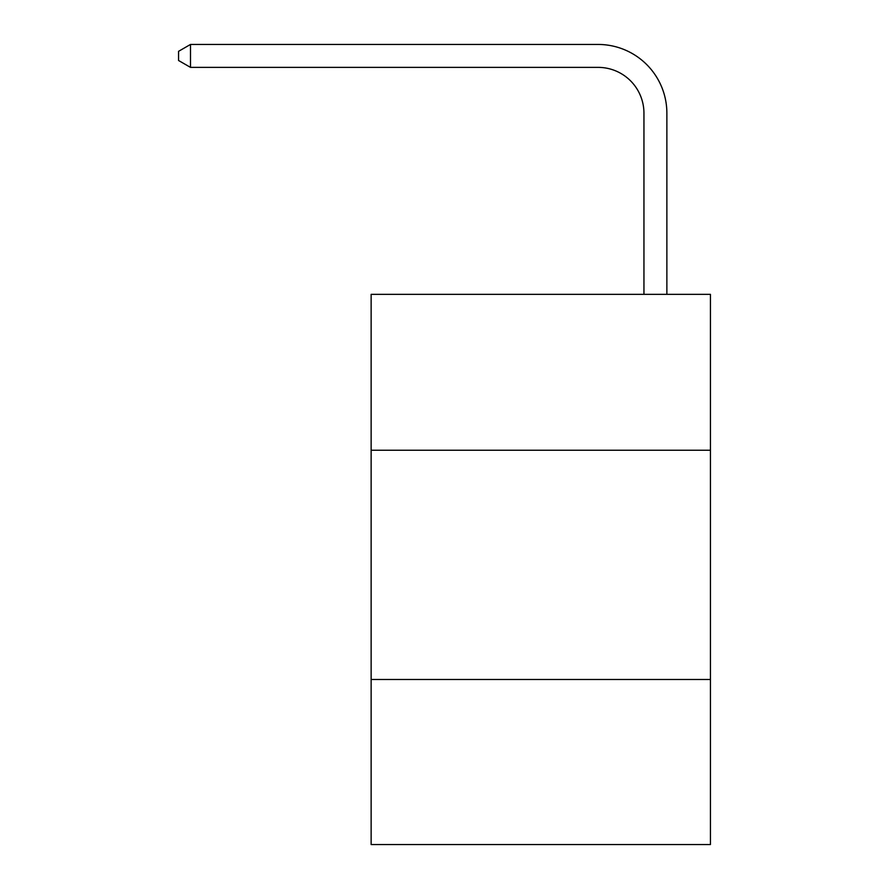 <?xml version="1.0" encoding="UTF-8"?>
<svg xmlns="http://www.w3.org/2000/svg" width="889" height="889" viewBox="0 0 889 889"><rect width="100%" height="100%" fill="white"/><g stroke="black" fill="none" stroke-linecap="round" stroke-linejoin="round"><path stroke-width="1.33" d="M710.433 450.234L710.433 294.337L371.135 294.337L371.135 450.234L710.433 450.234L710.433 844.55L371.135 844.55L371.135 450.234M710.433 679.485L371.135 679.485M643.947 294.337L643.947 113.225A45.85 45.85 0 0 0 598.097 67.375L190.49 67.375L178.567 60.496L178.567 51.329L190.49 44.45L598.097 44.45A68.775 68.775 0 0 1 666.872 113.225L666.872 294.337M643.947 113.225A45.85 45.85 0 0 0 598.097 67.375A45.85 45.85 0 0 1 643.947 113.225A45.85 45.85 0 0 0 598.097 67.375A45.85 45.85 0 0 1 643.947 113.225A45.85 45.85 0 0 0 598.097 67.375A45.85 45.85 0 0 1 643.947 113.225A45.85 45.85 0 0 0 598.097 67.375A45.85 45.85 0 0 1 643.947 113.225A45.85 45.85 0 0 0 598.097 67.375A45.85 45.85 0 0 1 643.947 113.225A45.85 45.85 0 0 0 598.097 67.375A45.85 45.85 0 0 1 643.947 113.225A45.85 45.85 0 0 0 598.097 67.375A45.85 45.85 0 0 1 643.947 113.225A45.85 45.85 0 0 0 598.097 67.375A45.85 45.85 0 0 1 643.947 113.225A45.85 45.85 0 0 0 598.097 67.375A45.85 45.85 0 0 1 643.947 113.225A45.85 45.85 0 0 0 598.097 67.375A45.85 45.85 0 0 1 643.947 113.225A45.85 45.85 0 0 0 598.097 67.375A45.85 45.85 0 0 1 643.947 113.225M190.49 44.45L598.097 44.45L190.49 44.45L598.097 44.45L190.49 44.45L598.097 44.45L190.49 44.45L598.097 44.45L190.49 44.45L598.097 44.45L190.49 44.45L598.097 44.45L190.49 44.45L598.097 44.45L190.49 44.45L598.097 44.45L190.49 44.45L598.097 44.45L190.49 44.45L598.097 44.45L190.49 44.45L598.097 44.45L190.49 44.45L190.49 67.375"/></g></svg>

